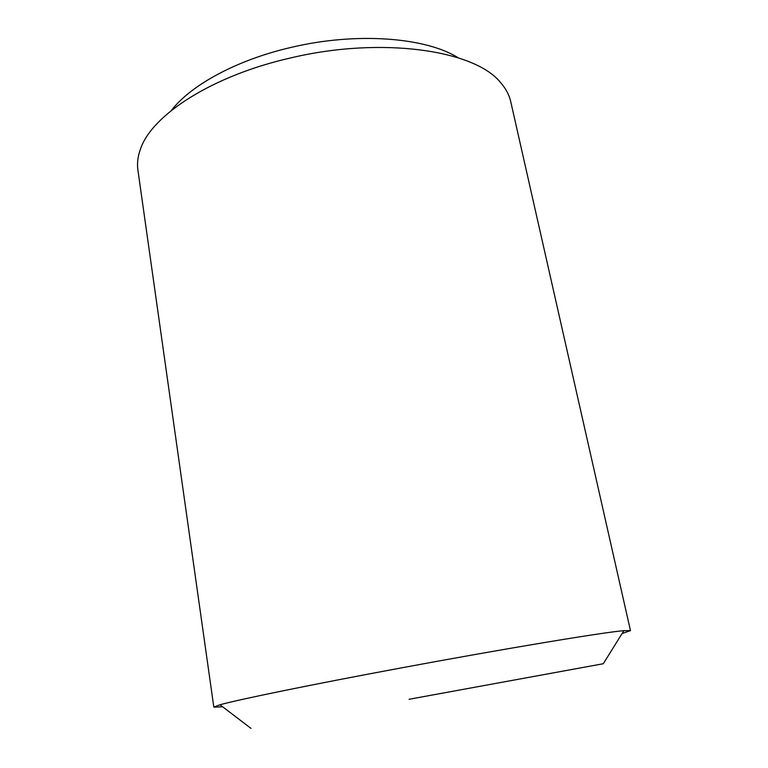 <?xml version="1.0" encoding="UTF-8"?>
<svg xmlns="http://www.w3.org/2000/svg" width="768" height="768" viewBox="0 0 768 768"><rect width="100%" height="100%" fill="white"/><g stroke="black" fill="none" stroke-linecap="round" stroke-linejoin="round"><path stroke-width="1.15" d="M409.075 699.274L603.283 663.734L409.075 699.274M622.09 633.542L630.47 630.624L623.885 630.662C603.965 632.227 505.181 648.547 400.291 668.083C310.464 684.758 237.437 699.802 219.984 704.784L213.811 707.098L222.691 706.848M458.275 57.83C425.99 37.44 356.976 31.843 291.792 47.251C237.245 59.664 190.944 84.97 171.389 110.477M630.47 630.624L510.73 101.606C509.213 94.858 505.786 88.454 500.438 82.406C474.749 50.246 381.994 36.211 290.918 57.878C212.688 75.475 152.323 114.739 140.707 148.435C137.846 155.981 136.915 163.181 137.894 170.026L213.811 707.098M250.992 728.39L219.984 704.784M603.283 663.734L623.885 630.662"/></g></svg>
